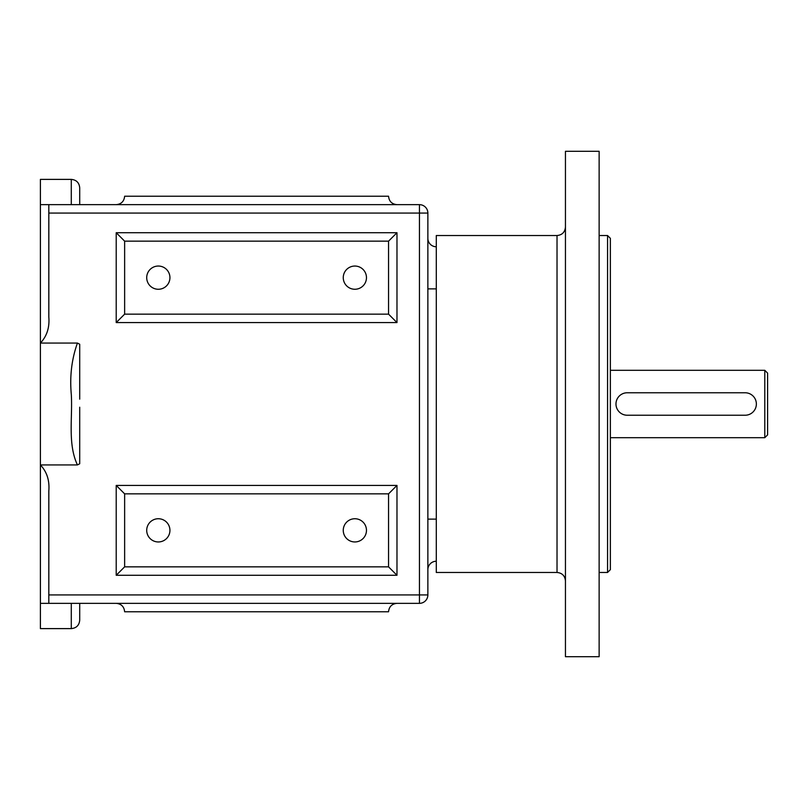 <?xml version="1.0" encoding="UTF-8"?>
<svg xmlns="http://www.w3.org/2000/svg" width="808" height="808" viewBox="0 0 808 808"><rect width="100%" height="100%" fill="white"/><g stroke="black" fill="none" stroke-linecap="round" stroke-linejoin="round"><path stroke-width="1.21" d="M427.866 569.66A8.423 8.423 0 0 1 436.29 561.237L436.29 519.12L427.866 519.12M436.29 561.237L436.29 572.468L557.025 572.468L557.025 235.532L436.29 235.532L436.29 246.763A8.423 8.423 0 0 1 427.866 238.34A8.423 8.423 0 0 0 436.29 246.763L436.29 519.12M427.866 594.92L427.866 213.08A8.423 8.423 0 0 0 419.443 204.656L40.4 204.656L40.4 343.067C46.864 336.239 49.672 327.553 48.823 317.009L48.823 213.08L419.443 213.08L419.443 594.92L48.823 594.92L48.823 603.344L40.4 603.344L419.443 603.344A8.423 8.423 0 0 0 427.866 594.92L419.443 594.92L419.443 603.344M71.286 204.656L71.286 179.386L40.4 179.386L40.4 204.656L48.823 204.656L48.823 213.08M77.427 343.067L40.4 343.067L40.4 464.933L77.427 464.933C67.569 443.844 72.669 418.18 71.316 394.658C69.629 376.387 71.67 359.186 77.427 343.067L79.709 344.238L79.709 399.152M48.823 594.92L48.823 490.991C49.672 480.447 46.864 471.761 40.4 464.933L40.4 628.614L71.286 628.614C76.396 628.119 79.204 625.311 79.709 620.19L79.709 603.344M565.449 404L565.449 656.692L599.132 656.692L599.132 151.308L565.449 151.308L565.449 404M79.709 407.222L79.709 463.762L77.427 464.933M79.709 204.656L79.709 187.809L79.709 204.656M396.981 603.344C391.87 603.859 389.062 606.667 388.557 611.767L124.634 611.767C124.119 606.667 121.311 603.859 116.211 603.344M396.981 232.724L388.557 241.148L388.557 314.15L396.981 322.574L396.981 232.724L116.211 232.724L116.211 322.574L396.981 322.574M388.557 314.15L124.634 314.15L124.634 241.148L116.211 232.724M124.634 241.148L388.557 241.148M124.634 314.15L116.211 322.574M116.211 204.656C121.311 204.141 124.119 201.333 124.634 196.233L388.557 196.233C389.062 201.333 391.87 204.141 396.981 204.656M396.981 485.426L388.557 493.85L388.557 566.852L396.981 575.276L396.981 485.426L116.211 485.426L116.211 575.276L396.981 575.276M388.557 566.852L124.634 566.852L116.211 575.276M124.634 566.852L124.634 493.85L116.211 485.426M124.634 493.85L388.557 493.85M610.363 404L610.363 238.34L607.555 235.532L607.555 572.468L610.363 569.66L610.363 404M764.792 404L764.792 437.694L767.6 434.886L767.6 373.114L764.792 370.306L764.792 404M169.933 530.351A11.605 11.605 0 0 1 152.52 540.4A11.605 11.605 0 0 1 152.52 520.291A11.605 11.605 0 0 1 169.933 530.351M366.468 530.351A11.605 11.605 0 0 1 349.066 540.4A11.605 11.605 0 0 1 349.066 520.291A11.605 11.605 0 0 1 366.468 530.351M366.468 277.649A11.605 11.605 0 0 1 349.066 287.709A11.605 11.605 0 0 1 349.066 267.599A11.605 11.605 0 0 1 366.468 277.649M169.933 277.649A11.605 11.605 0 0 1 152.52 287.709A11.605 11.605 0 0 1 152.52 267.599A11.605 11.605 0 0 1 169.933 277.649M745.138 392.769A11.231 11.231 0 0 1 756.369 404A11.231 11.231 0 0 1 745.138 415.231L627.21 415.231A11.231 11.231 0 0 1 615.979 404A11.231 11.231 0 0 1 627.21 392.769L745.138 392.769M427.866 288.88L436.29 288.88M71.286 603.344L71.286 628.614M419.443 204.656L419.443 213.08L427.866 213.08M557.025 572.468C562.126 572.973 564.933 575.781 565.449 580.891M557.025 235.532C562.126 235.027 564.933 232.219 565.449 227.109M71.286 179.386C76.396 179.881 79.204 182.689 79.709 187.809M599.132 572.468L607.555 572.468M599.132 235.532L607.555 235.532M610.363 437.694L764.792 437.694M610.363 370.306L764.792 370.306"/></g></svg>

